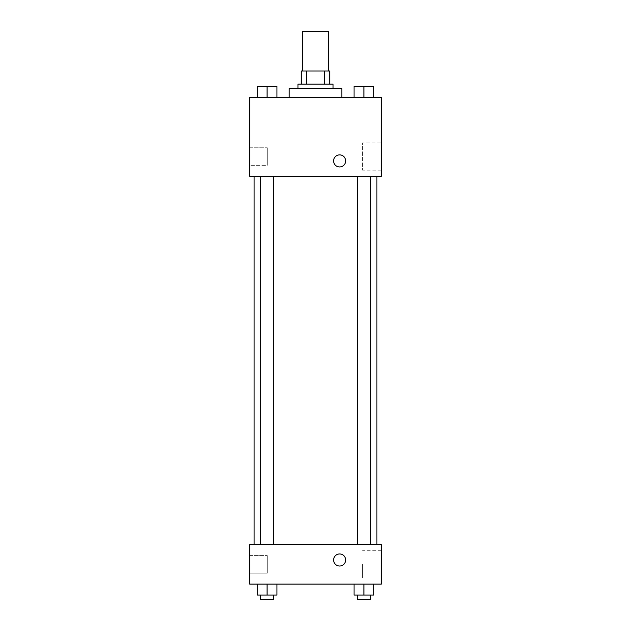 <?xml version="1.0" encoding="UTF-8"?>
<svg xmlns="http://www.w3.org/2000/svg" width="631" height="631" viewBox="0 0 631 631"><rect width="100%" height="100%" fill="white"/><g stroke="black" fill="none" stroke-linecap="round" stroke-linejoin="round"><path stroke-width="0.47" stroke-dasharray="3.15 2.37" d="M302.344 31.55L328.656 31.55M315.5 71.019L302.344 71.019L315.5 71.019M324.728 84.175L324.728 71.019L329.753 71.019L329.753 84.175L306.272 84.175L329.753 84.175M324.728 71.019L301.247 71.019M306.272 84.175L301.247 84.175L306.272 84.175L306.272 71.019M333.042 84.175L297.958 84.175M297.958 88.561L333.042 88.561L297.958 88.561M289.187 88.561L341.813 88.561M315.5 97.332L289.187 97.332L315.5 97.332M381.282 97.332L249.718 97.332L249.718 176.262L381.282 176.262L381.282 97.332M257.219 97.332L276.954 97.332L257.219 97.332L276.954 97.332L257.219 97.332L267.087 97.332L267.087 86.368L257.219 86.368L273.665 86.368L257.219 86.368L257.219 97.332L267.087 97.332L257.219 97.332L257.219 86.368L257.219 97.332L276.954 97.332L267.087 97.332L267.087 86.368L276.954 86.368L260.508 86.368L276.954 86.368L276.954 97.332L276.954 86.368M354.046 97.332L373.781 97.332L354.046 97.332L373.781 97.332L354.046 97.332L363.913 97.332L363.913 86.368L354.046 86.368L370.492 86.368L354.046 86.368L354.046 97.332L363.913 97.332L354.046 97.332L354.046 86.368L354.046 97.332L373.781 97.332L363.913 97.332L363.913 86.368L373.781 86.368L357.335 86.368L373.781 86.368L373.781 97.332L373.781 86.368M345.646 160.921A6.026 6.026 0 0 0 336.607 155.691A6.026 6.026 0 0 0 336.607 166.142A6.026 6.026 0 0 0 345.646 160.921A6.026 6.026 0 0 1 336.607 166.142A6.026 6.026 0 0 1 336.607 155.691A6.026 6.026 0 0 1 345.646 160.921M381.282 142.874L381.282 170.189L381.282 142.874L362.549 142.874L362.549 170.189L362.549 142.874M333.586 160.921A6.026 6.026 0 0 0 342.633 166.142A6.026 6.026 0 0 0 342.633 155.691A6.026 6.026 0 0 0 333.586 160.921M249.718 165.306L249.718 147.764L249.718 165.306L249.718 147.764L249.718 165.306L267.26 165.306L267.26 147.764L267.26 165.306L267.26 147.764L267.26 165.306L249.718 165.306M363.913 176.262L370.492 176.262L363.913 176.262M267.087 176.262L260.508 176.262L267.087 176.262M315.5 176.262L254.104 176.262L315.5 176.262M315.5 544.632L254.104 544.632L315.5 544.632M363.913 544.632L370.492 544.632L363.913 544.632M267.087 544.632L260.508 544.632L267.087 544.632M381.282 544.632L249.718 544.632L249.718 584.101L381.282 584.101L381.282 544.632M249.718 564.366L249.718 555.595L249.718 564.366M373.781 595.065L373.781 584.101L373.781 595.065L363.913 595.065L373.781 595.065L363.913 595.065L363.913 584.101L373.781 584.101L354.046 584.101L373.781 584.101L354.046 584.101L373.781 584.101L354.046 584.101L373.781 584.101L363.913 584.101L363.913 595.065L354.046 595.065L354.046 584.101L354.046 595.065L370.492 595.065L354.046 595.065L354.046 584.101M276.954 595.065L276.954 584.101L276.954 595.065L267.087 595.065L276.954 595.065L267.087 595.065L267.087 584.101L276.954 584.101L257.219 584.101L276.954 584.101L257.219 584.101L276.954 584.101L257.219 584.101L276.954 584.101L267.087 584.101L267.087 595.065L257.219 595.065L257.219 584.101L257.219 595.065L273.665 595.065L257.219 595.065L257.219 584.101M249.718 573.137L267.26 573.137L267.26 555.595L267.26 573.137L267.26 555.595L267.26 573.137L249.718 573.137M381.282 564.366L381.282 578.02L381.282 564.366M339.62 553.955A6.026 6.026 0 0 0 334.398 562.994A6.026 6.026 0 0 0 344.841 562.994A6.026 6.026 0 0 0 339.62 553.955A6.026 6.026 0 0 1 344.841 562.994A6.026 6.026 0 0 1 334.398 562.994A6.026 6.026 0 0 1 339.62 553.955M362.549 564.366L362.549 578.02L362.549 564.366M339.62 566.015A6.026 6.026 0 0 0 344.841 556.968A6.026 6.026 0 0 0 334.398 556.968A6.026 6.026 0 0 0 339.62 566.015M357.335 595.065L357.335 599.45L370.492 599.45L357.335 599.45L370.492 599.45L370.492 595.065L357.335 595.065L370.492 595.065M363.913 595.065L363.913 584.101M260.508 595.065L260.508 599.45L273.665 599.45L260.508 599.45L273.665 599.45L273.665 595.065L260.508 595.065L273.665 595.065M267.087 595.065L267.087 584.101M357.335 86.368L370.492 86.368M363.913 97.332L363.913 86.368M260.508 86.368L273.665 86.368M267.087 97.332L267.087 86.368M381.282 170.189L362.549 170.189M249.718 147.764L267.26 147.764L249.718 147.764M273.665 544.632L273.665 176.262M260.508 544.632L260.508 176.262M370.492 544.632L370.492 176.262M357.335 544.632L357.335 176.262M249.718 555.595L267.26 555.595L249.718 555.595M381.282 550.713L362.549 550.713M381.282 578.02L362.549 578.02"/><path stroke-width="0.95" d="M328.656 71.019L328.656 31.55L302.344 31.55L302.344 71.019M306.272 84.175L306.272 71.019L301.247 71.019L301.247 84.175L301.247 71.019M306.272 71.019L329.753 71.019L329.753 84.175M324.728 84.175L324.728 71.019M297.958 88.561L297.958 84.175L333.042 84.175L333.042 88.561M341.813 97.332L341.813 88.561L289.187 88.561L289.187 97.332M249.718 97.332L381.282 97.332L381.282 176.262L249.718 176.262L249.718 97.332M333.586 160.921A6.026 6.026 0 0 1 342.633 155.691A6.026 6.026 0 0 1 342.633 166.142A6.026 6.026 0 0 1 333.586 160.921M249.718 544.632L381.282 544.632L381.282 584.101L249.718 584.101L249.718 544.632M339.62 566.015A6.026 6.026 0 0 1 334.398 556.968A6.026 6.026 0 0 1 344.841 556.968A6.026 6.026 0 0 1 339.62 566.015M354.046 584.101L354.046 595.065L373.781 595.065L373.781 584.101L373.781 595.065M363.913 595.065L363.913 584.101M370.492 595.065L370.492 599.45L357.335 599.45L357.335 595.065M257.219 584.101L257.219 595.065L276.954 595.065L276.954 584.101L276.954 595.065M267.087 595.065L267.087 584.101M273.665 595.065L273.665 599.45L260.508 599.45L260.508 595.065M354.046 97.332L354.046 86.368L373.781 86.368L373.781 97.332L373.781 86.368M363.913 97.332L363.913 86.368M370.492 86.368L357.335 86.368M257.219 97.332L257.219 86.368L276.954 86.368L276.954 97.332L276.954 86.368M267.087 97.332L267.087 86.368M273.665 86.368L260.508 86.368M376.896 544.632L376.896 176.262M254.104 544.632L254.104 176.262M357.335 176.262L357.335 544.632M370.492 176.262L370.492 544.632M273.665 544.632L273.665 176.262M260.508 544.632L260.508 176.262"/></g></svg>

